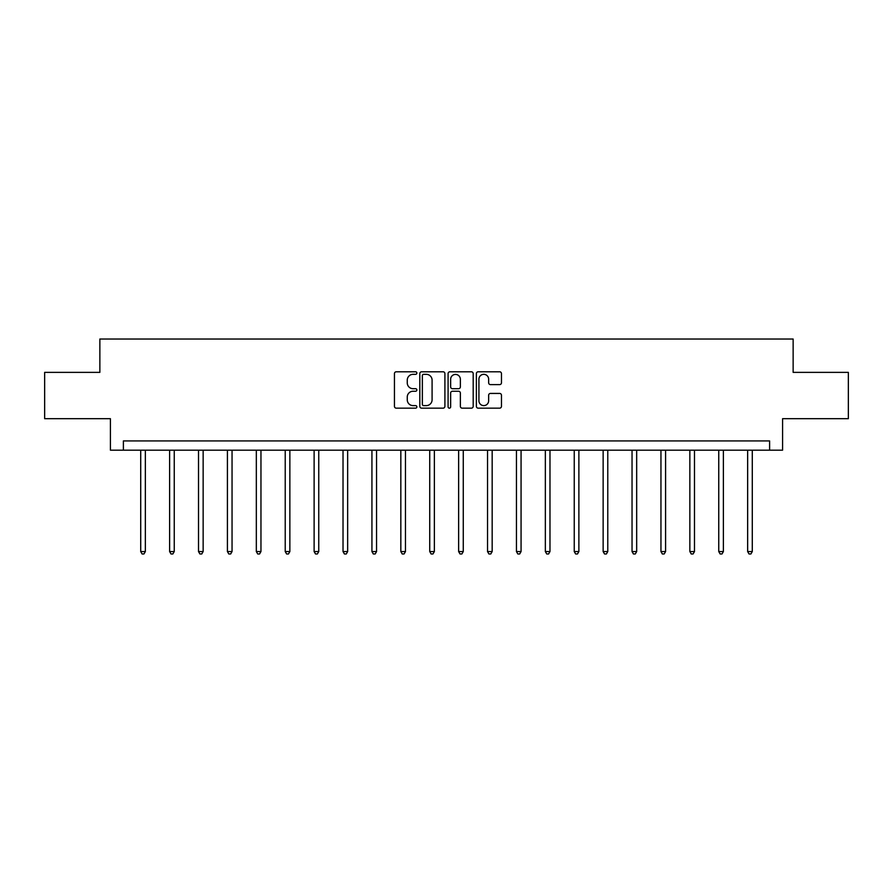 <?xml version="1.0" encoding="UTF-8"?>
<svg xmlns="http://www.w3.org/2000/svg" width="893" height="893" viewBox="0 0 893 893"><rect width="100%" height="100%" fill="white"/><g stroke="black" fill="none" stroke-linecap="round" stroke-linejoin="round"><path stroke-width="1.34" d="M416.852 373.062A1.273 1.273 0 0 0 415.58 371.789L396.258 371.789A1.819 1.819 0 0 0 394.449 373.609L394.449 406.337A1.819 1.819 0 0 0 396.258 408.157L415.58 408.157A1.273 1.273 0 0 0 416.852 406.884A1.273 1.273 0 0 0 415.58 405.612L413.079 405.612A5.816 5.816 0 0 1 407.264 399.796L407.264 397.061A5.816 5.816 0 0 1 413.079 391.246L415.58 391.246A1.273 1.273 0 0 0 416.852 389.973A1.273 1.273 0 0 0 415.58 388.701L413.079 388.701A5.816 5.816 0 0 1 407.264 382.885L407.264 380.15A5.816 5.816 0 0 1 413.079 374.334L415.58 374.334A1.273 1.273 0 0 0 416.852 373.062M499.645 384.604A1.819 1.819 0 0 0 501.464 382.796L501.464 373.609A1.819 1.819 0 0 0 499.645 371.789L478.19 371.789A1.819 1.819 0 0 0 476.371 373.609L476.371 406.337A1.819 1.819 0 0 0 478.19 408.157L499.645 408.157A1.819 1.819 0 0 0 501.464 406.337L501.464 395.253A1.819 1.819 0 0 0 499.645 393.433L490.458 393.433A1.819 1.819 0 0 0 488.65 395.253L488.65 400.745A4.867 4.867 0 0 1 483.783 405.612A4.867 4.867 0 0 1 478.916 400.745L478.916 379.201A4.867 4.867 0 0 1 483.783 374.334A4.867 4.867 0 0 1 488.65 379.201L488.65 382.796A1.819 1.819 0 0 0 490.458 384.604L499.645 384.604M769.61 450.184L782.581 450.184L782.581 418.694L848.35 418.694L848.35 372.37L793.14 372.37L793.14 339.027L99.86 339.027L99.86 372.37L44.65 372.37L44.65 418.694L110.419 418.694L110.419 450.184L769.61 450.184L769.61 440.919L123.39 440.919L123.39 450.184M444.904 373.609A1.819 1.819 0 0 0 443.095 371.789L421.63 371.789A1.819 1.819 0 0 0 419.81 373.609L419.81 406.337A1.819 1.819 0 0 0 421.63 408.157L443.095 408.157A1.819 1.819 0 0 0 444.904 406.337L444.904 373.609M449.905 371.789L471.37 371.789A1.819 1.819 0 0 1 473.19 373.609L473.19 406.337A1.819 1.819 0 0 1 471.37 408.157L462.183 408.157A1.819 1.819 0 0 1 460.364 406.337L460.364 393.065A1.819 1.819 0 0 0 458.544 391.246L452.461 391.246A1.819 1.819 0 0 0 450.641 393.065L450.641 406.884A1.273 1.273 0 0 1 449.369 408.157A1.273 1.273 0 0 1 448.096 406.884L448.096 373.609A1.819 1.819 0 0 1 449.905 371.789M423.628 374.334A1.273 1.273 0 0 0 422.356 375.607L422.356 404.339A1.273 1.273 0 0 0 423.628 405.612L426.274 405.612A5.816 5.816 0 0 0 432.089 399.796L432.089 380.15A5.816 5.816 0 0 0 426.274 374.334L423.628 374.334M460.364 379.291A4.867 4.867 0 0 0 455.497 374.424A4.867 4.867 0 0 0 450.641 379.291L450.641 386.881A1.819 1.819 0 0 0 452.461 388.701L458.544 388.701A1.819 1.819 0 0 0 460.364 386.881L460.364 379.291M140.714 450.184L140.714 551.561L145.347 551.561L145.347 450.184M145.347 551.561L143.952 553.973L142.099 553.973L140.714 551.561M169.614 450.184L169.614 551.561L174.247 551.561L174.247 450.184M174.247 551.561L172.851 553.973L171.009 553.973L169.614 551.561M198.514 450.184L198.514 551.561L203.146 551.561L203.146 450.184M203.146 551.561L201.762 553.973L199.909 553.973L198.514 551.561M227.414 450.184L227.414 551.561L232.046 551.561L232.046 450.184M232.046 551.561L230.662 553.973L228.809 553.973L227.414 551.561M256.324 450.184L256.324 551.561L260.957 551.561L260.957 450.184M260.957 551.561L259.562 553.973L257.709 553.973L256.324 551.561M285.224 450.184L285.224 551.561L289.857 551.561L289.857 450.184M289.857 551.561L288.461 553.973L286.608 553.973L285.224 551.561M314.124 450.184L314.124 551.561L318.756 551.561L318.756 450.184M318.756 551.561L317.372 553.973L315.519 553.973L314.124 551.561M343.024 450.184L343.024 551.561L347.656 551.561L347.656 450.184M347.656 551.561L346.272 553.973L344.419 553.973L343.024 551.561M371.934 450.184L371.934 551.561L376.556 551.561L376.556 450.184M376.556 551.561L375.172 553.973L373.319 553.973L371.934 551.561M400.834 450.184L400.834 551.561L405.467 551.561L405.467 450.184M405.467 551.561L404.071 553.973L402.218 553.973L400.834 551.561M429.734 450.184L429.734 551.561L434.366 551.561L434.366 450.184M434.366 551.561L432.971 553.973L431.118 553.973L429.734 551.561M458.634 450.184L458.634 551.561L463.266 551.561L463.266 450.184M463.266 551.561L461.882 553.973L460.029 553.973L458.634 551.561M487.533 450.184L487.533 551.561L492.166 551.561L492.166 450.184M492.166 551.561L490.782 553.973L488.929 553.973L487.533 551.561M516.444 450.184L516.444 551.561L521.066 551.561L521.066 450.184M521.066 551.561L519.681 553.973L517.828 553.973L516.444 551.561M545.344 450.184L545.344 551.561L549.976 551.561L549.976 450.184M549.976 551.561L548.581 553.973L546.728 553.973L545.344 551.561M574.244 450.184L574.244 551.561L578.876 551.561L578.876 450.184M578.876 551.561L577.481 553.973L575.628 553.973L574.244 551.561M603.143 450.184L603.143 551.561L607.776 551.561L607.776 450.184M607.776 551.561L606.392 553.973L604.539 553.973L603.143 551.561M632.043 450.184L632.043 551.561L636.676 551.561L636.676 450.184M636.676 551.561L635.291 553.973L633.438 553.973L632.043 551.561M660.954 450.184L660.954 551.561L665.586 551.561L665.586 450.184M665.586 551.561L664.191 553.973L662.338 553.973L660.954 551.561M689.854 450.184L689.854 551.561L694.486 551.561L694.486 450.184M694.486 551.561L693.091 553.973L691.238 553.973L689.854 551.561M718.753 450.184L718.753 551.561L723.386 551.561L723.386 450.184M723.386 551.561L721.99 553.973L720.149 553.973L718.753 551.561M747.653 450.184L747.653 551.561L752.286 551.561L752.286 450.184M752.286 551.561L750.901 553.973L749.048 553.973L747.653 551.561"/></g></svg>
